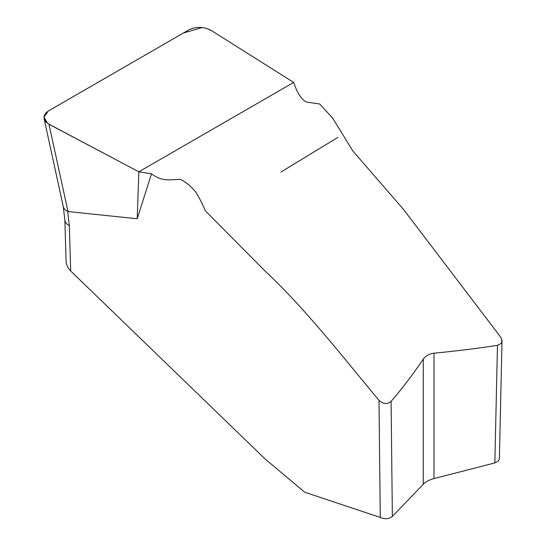 <?xml version="1.0" encoding="UTF-8"?>
<svg xmlns="http://www.w3.org/2000/svg" width="546" height="546" viewBox="0 0 546 546"><rect width="100%" height="100%" fill="white"/><g stroke="black" fill="none" stroke-linecap="round" stroke-linejoin="round"><path stroke-width="0.82" d="M68.004 211.548L137.203 218.755L151.508 173.771L138.841 171.813L48.969 124.249L68.004 211.548L66.714 210.981L64.469 209.2L63.356 207.016L44.103 118.687L44.233 115.677L46.014 112.783L48.362 110.988L189.414 29.552C196.826 26.331 204.102 26.638 211.247 30.474L293.666 82.426C297.679 94.144 302.266 100.744 307.412 102.225L319.615 103.952L332.528 117.95L352.887 151.003L403.863 209.869L500.191 336.493L501.487 338.868L501.863 342.117L500.996 343.523L497.467 345.359C476.262 348.56 455.105 351.174 434.002 353.194L434.002 478.576C429.354 479.798 425.778 481.695 423.273 484.254L392.356 516.455C388.882 519.075 384.848 519.403 380.269 517.437L304.695 492.205L265.131 458.988L70.687 271L68.073 267.806L66.359 263.745L66.121 261.855L64.858 220.222M151.508 173.771C162.865 182.61 171.512 179.129 180.583 179.463C185.845 181.982 190.923 186.206 195.823 192.137C199.652 198.478 202.825 204.702 205.337 210.817L264.94 270.905C305.74 309.05 341.796 355.733 378.992 400.355C383.285 404.217 387.326 404.552 391.1 401.351C401.972 388.848 412.694 374.768 423.273 359.118C425.778 355.753 429.354 353.781 434.002 353.194M499.372 458.968L498.518 460.933L494.84 462.94L434.002 478.576M138.841 171.813L137.203 218.755M44.103 118.687L45.796 121.867L48.969 124.249M67.684 211.459L69.315 225.573C66.646 224.208 65.172 222.488 64.878 220.413L63.309 206.797M202.3 27.525L183.47 32.985L48.246 111.063L43.967 117.206L47.679 123.478L138.841 171.813L293.666 82.426L221.294 36.807M211.739 30.781L206.545 28.433M494.84 462.94L497.467 345.359M391.1 401.351L392.356 516.455M423.273 484.254L423.273 359.118M380.269 517.437L378.992 400.355M69.315 225.573L70.687 271M280.876 172.079L337.913 137.353L280.876 172.079M499.372 459.002L502.033 340.233"/></g></svg>

